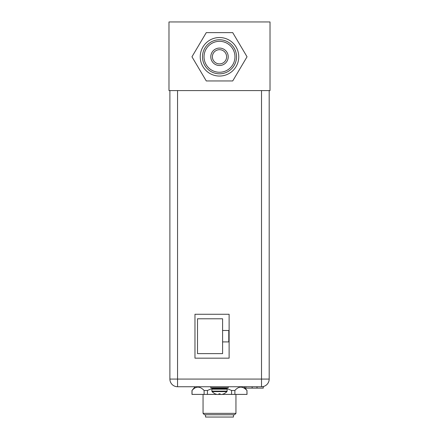 <?xml version="1.0" encoding="UTF-8"?>
<svg xmlns="http://www.w3.org/2000/svg" width="439" height="439" viewBox="0 0 439 439"><rect width="100%" height="100%" fill="white"/><g stroke="black" fill="none" stroke-linecap="round" stroke-linejoin="round"><path stroke-width="0.66" d="M270.018 21.95L168.982 21.95L168.982 90.588L270.018 90.588L270.018 21.95M219.5 76.051A19.261 19.261 0 0 1 200.239 56.79A19.261 19.261 0 0 1 219.5 37.529A19.261 19.261 0 0 1 238.761 56.79A19.261 19.261 0 0 1 219.5 76.051M232.719 32.629L247.042 56.79L232.719 80.952L206.281 80.952L191.958 56.79L206.281 32.629L232.719 32.629M219.5 49.684A7.106 7.106 0 0 0 212.394 56.79A7.106 7.106 0 0 0 219.5 63.896A7.106 7.106 0 0 0 226.606 56.79A7.106 7.106 0 0 0 219.5 49.684M219.5 48.081A8.709 8.709 0 0 0 210.791 56.79A8.709 8.709 0 0 0 219.5 65.504A8.709 8.709 0 0 0 228.209 56.79A8.709 8.709 0 0 0 219.5 48.081M219.5 72.259A15.469 15.469 0 0 0 234.969 56.79A15.469 15.469 0 0 0 219.5 41.321A15.469 15.469 0 0 0 204.031 56.79A15.469 15.469 0 0 0 219.5 72.259M219.5 73.823A17.028 17.028 0 0 1 202.472 56.79A17.028 17.028 0 0 1 219.5 39.762A17.028 17.028 0 0 1 236.528 56.79A17.028 17.028 0 0 1 219.5 73.823M269.184 90.588L269.184 379.071A7.666 7.666 0 0 1 261.518 386.737L177.554 386.737A7.666 7.666 0 0 1 169.888 379.071L169.888 90.588M229.114 358.169L229.114 314.269L194.971 314.269L194.971 358.169L229.114 358.169M203.054 394.403L203.054 413.357L235.946 413.357L235.946 394.403M203.054 413.357L204.448 414.751L234.552 414.751L235.946 413.357M205.562 414.751L205.562 417.05L233.438 417.05L233.438 414.751M227.128 389.179L211.872 389.179L211.872 391.127L227.128 391.127L227.128 389.179M211.872 391.127L212.07 391.615L226.93 391.615L227.128 391.127M220.164 393.843L219.5 393.843L220.158 393.821L220.164 394.31A10.168 5.087 90 0 0 220.993 394.535A10.168 8.807 90 0 0 222.425 394.31A10.349 10.349 0 0 0 223.698 393.843L223.698 393.843M215.302 393.843L215.302 393.843A10.349 10.349 0 0 0 216.575 394.31A10.168 8.807 -90 0 0 218.007 394.535A10.168 5.087 -90 0 0 218.836 394.31L218.841 393.821L219.5 393.843L218.841 393.821M210.791 386.737L210.791 387.785L228.209 387.785L228.209 386.737M195.114 386.737L191.975 390.474L191.975 394.403L216.992 394.403M218.595 394.403L220.405 394.403M222.008 394.403L247.025 394.403L246.959 390.474C242.745 386.046 238.723 386.046 234.887 390.474L231.567 390.474L226.041 388.169M243.886 386.737L247.025 390.474M212.959 388.169L207.433 390.474L204.113 390.474C199.899 386.046 195.876 386.046 192.041 390.474L191.975 390.474M246.959 394.403L246.959 390.474M234.887 390.474L234.887 394.403M231.567 394.403L231.567 390.474M207.433 390.474L207.433 394.403M204.113 394.403L204.113 390.474M192.041 390.474L192.041 394.403M228.785 330.49L222.589 330.49L222.589 318.78L197.506 318.78L197.506 353.625L222.589 353.625L222.589 341.915L228.785 341.915L228.785 330.49M222.589 330.49L222.589 341.915M245.862 386.737L245.862 388.131L263.279 388.131L263.279 386.737L261.518 386.737L261.518 90.588M169.888 379.071L269.184 379.071A7.666 7.666 0 0 1 261.518 386.737M177.554 90.588L177.554 386.737M213.541 389.179L212.986 388.619L226.014 388.619L225.459 389.179M226.014 388.619L226.014 388.339L212.986 388.339L212.427 387.785M252.134 386.737L252.134 388.131M257.007 388.131L257.007 386.737M223.753 393.843A10.371 10.371 0 0 0 226.93 391.615M212.07 391.615A10.371 10.371 0 0 0 215.247 393.843M212.986 388.619L212.986 388.339M226.014 388.339L226.573 387.785"/></g></svg>
